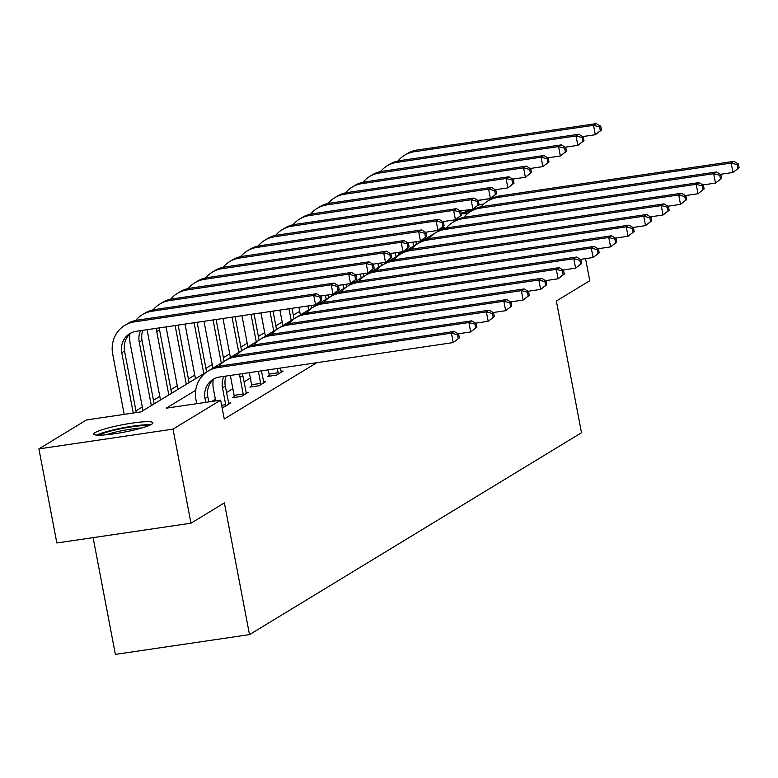 <?xml version="1.0" encoding="UTF-8"?>
<svg xmlns="http://www.w3.org/2000/svg" width="778" height="778" viewBox="0 0 778 778"><rect width="100%" height="100%" fill="white"/><g stroke="black" fill="none" stroke-linecap="round" stroke-linejoin="round"><path stroke-width="1.17" d="M467.49 213.658A30.118 3.783 169.2 0 1 461.325 213.794M151.613 424.273A30.118 3.783 169.2 0 1 119.267 433.015A30.118 3.783 169.2 0 1 93.749 434.085A30.118 3.783 169.2 0 1 95.062 432.617A30.118 3.783 169.2 0 1 127.407 423.864A30.118 3.783 169.2 0 1 152.926 422.794A30.118 3.783 169.2 0 1 151.613 424.273M93.107 537.637L115.377 654.386L249.505 634.615L581.497 432.733L556.367 301.018L589.773 280.712L585.562 258.627M249.505 634.615L224.375 502.889L190.98 523.205L56.852 542.976L38.9 448.896L86.533 419.925L140.915 411.912L444.433 227.351L441.836 227.73M299.666 311.326L293.335 315.178M282.181 321.966L275.85 325.817M264.695 332.595L258.364 336.446M247.209 343.224L240.879 347.076M229.724 353.864L223.393 357.715M212.238 364.493L205.907 368.344M194.753 375.122L188.422 378.974M177.277 385.752L170.936 389.603M159.791 396.391L153.451 400.242M142.306 407.02L135.965 410.872M402.43 252.889L398.637 253.453M195.716 390.274L166.288 408.168L220.67 400.155L224.258 418.972L316.802 362.694M262.429 370.707L261.496 371.271M250.351 378.059L244.01 381.91M232.865 388.689L226.524 392.54M215.38 399.318L211.879 401.448M222.031 407.322L223.976 407.03L230.696 402.946L228.615 403.247M234.217 396.634L232.398 397.733L241.462 396.401L248.182 392.306L246.101 392.618M251.702 385.995L249.884 387.104L258.948 385.771L265.668 381.677L263.586 381.988M269.188 375.366L267.369 376.474L276.433 375.132L283.153 371.048L281.072 371.359M190.98 523.205L173.027 429.116L38.9 448.896M477.984 200.461L492.357 198.341M220.67 400.155L173.027 429.116M478.305 205.12A30.118 3.783 169.2 0 1 483.965 203.894M208.796 401.905L207.833 396.819A19.304 18.157 58.7 0 1 214.563 378.565M205.762 402.352L205.032 398.521A19.304 18.157 58.7 0 1 213.123 379.353A19.304 18.157 58.7 0 1 219.561 377.029L453.204 342.583L451.415 333.169L217.772 367.624A28.961 27.24 -121.3 0 0 208.105 371.096A28.961 27.24 -121.3 0 0 195.968 399.853L196.698 403.685M459.341 337.866L453.204 342.583L459.341 337.866L458.621 334.102L457.503 334.783L458.223 338.547M457.503 334.783L451.415 333.169L454.216 331.467L220.573 365.923A28.961 27.24 -121.3 0 0 210.906 369.394L208.105 371.096M454.216 331.467L458.621 334.102M321.693 300.123L320.974 296.36L319.855 297.04L320.575 300.804L321.693 300.123L315.557 304.84L313.758 295.426L134.497 321.859A28.961 27.24 -121.3 0 0 124.83 325.34A28.961 27.24 -121.3 0 0 112.693 354.097L124.188 414.373M133.252 413.04L121.757 352.765A19.304 18.157 58.7 0 1 129.848 333.587A19.304 18.157 58.7 0 1 136.296 331.272L315.557 304.84L320.575 300.804M136.296 412.593L124.558 351.053A19.304 18.157 58.7 0 1 131.287 332.809M319.855 297.04L313.758 295.426L316.568 293.724L137.298 320.157A28.961 27.24 -121.3 0 0 127.641 323.638L124.83 325.34M316.568 293.724L320.974 296.36M99.224 435.194A26.063 3.268 169.2 0 1 118.227 429.271A26.063 3.268 169.2 0 1 148.248 425.848M141.868 427.968A24.137 3.024 -10.8 0 0 119.005 431.313A24.137 3.024 -10.8 0 0 105.934 434.824M150.572 424.837A29.934 3.754 -10.8 0 0 117.39 428.95A29.934 3.754 -10.8 0 0 96.686 435.116M463.27 213.833A26.063 3.268 169.2 0 1 463.484 213.697A26.063 3.268 169.2 0 1 472.489 210.332M474.327 209.263A29.934 3.754 -10.8 0 0 461.266 213.493M228.878 404.045L225.319 386.18A19.304 18.157 58.7 0 1 226.067 376.075M221.642 405.26L225.708 404.657L222.518 387.891A19.304 18.157 58.7 0 1 223.831 376.406M225.708 404.657L225.795 405.921M213.191 379.703A28.961 27.24 -121.3 0 0 213.454 389.224L215.671 400.884M476.826 327.237L476.107 323.473L474.988 324.154L475.708 327.917L476.826 327.237L470.69 331.943L468.901 322.539L235.257 356.985A28.961 27.24 -121.3 0 0 225.591 360.467A28.961 27.24 -121.3 0 0 219.017 366.195M458.116 333.801L470.69 331.943L475.708 327.917M474.988 324.154L468.901 322.539L471.701 320.837L238.058 355.283A28.961 27.24 -121.3 0 0 228.392 358.765L225.591 360.467M471.701 320.837L476.107 323.473M246.363 393.415L242.804 375.55A19.304 18.157 58.7 0 1 242.532 373.644M234.275 397.461L234.139 395.36L243.193 394.028L239.994 377.252A19.304 18.157 58.7 0 1 239.653 374.072M243.193 394.028L243.281 395.292M230.502 375.414A28.961 27.24 -121.3 0 0 230.94 378.594L234.139 395.36M494.312 316.607L493.592 312.844L492.474 313.524L493.194 317.288L494.312 316.607L488.176 321.314L486.376 311.91L252.743 346.356A28.961 27.24 -121.3 0 0 243.076 349.837A28.961 27.24 -121.3 0 0 236.502 355.565M475.601 323.171L488.176 321.314L493.194 317.288M492.474 313.524L486.376 311.91L489.187 310.198L255.544 344.654A28.961 27.24 -121.3 0 0 245.877 348.136L243.076 349.837M489.187 310.198L493.592 312.844M129.926 333.947A28.961 27.24 -121.3 0 0 130.179 343.468L142.996 410.648M151.34 405.571L139.243 342.126A19.304 18.157 58.7 0 1 140.555 330.64M154.141 403.87L142.043 340.424A19.304 18.157 58.7 0 1 142.802 330.31M339.179 289.494L338.459 285.73L337.341 286.411L338.06 290.175L339.179 289.494L333.042 294.201L331.243 284.797L151.982 311.229A28.961 27.24 -121.3 0 0 142.316 314.711A28.961 27.24 -121.3 0 0 135.742 320.439M320.468 296.058L333.042 294.201L338.06 290.175M337.341 286.411L331.243 284.797L334.054 283.095L154.783 309.527A28.961 27.24 -121.3 0 0 145.116 313.009L142.316 314.711M334.054 283.095L338.459 285.73M147.237 329.658A28.961 27.24 -121.3 0 0 147.664 332.828L160.482 400.018M168.826 394.932L156.728 331.496A19.304 18.157 58.7 0 1 156.378 328.306M171.627 393.23L159.529 329.794A19.304 18.157 58.7 0 1 159.257 327.888M356.664 278.864L355.945 275.101L354.826 275.782L355.546 279.545L356.664 278.864L350.528 283.571L348.729 274.167L169.468 300.6A28.961 27.24 -121.3 0 0 159.801 304.072A28.961 27.24 -121.3 0 0 153.227 309.8M337.953 285.429L350.528 283.571L355.546 279.545M354.826 275.782L348.729 274.167L351.53 272.456L172.269 298.898A28.961 27.24 -121.3 0 0 162.602 302.37L159.801 304.072M351.53 272.456L355.945 275.101M263.849 382.786L261.418 370.863M251.761 386.831L251.615 384.731L260.679 383.398L258.374 371.31M260.679 383.398L260.766 384.663M249.31 372.643L251.615 384.731M511.798 305.968L511.078 302.204L509.96 302.885L510.679 306.649L511.798 305.968L505.661 310.685L503.862 301.271L270.229 335.726A28.961 27.24 -121.3 0 0 260.562 339.208A28.961 27.24 -121.3 0 0 253.988 344.926M493.087 312.532L505.661 310.685L510.679 306.649M509.96 302.885L503.862 301.271L506.673 299.569L273.029 334.025A28.961 27.24 -121.3 0 0 263.363 337.496L260.562 339.208M506.673 299.569L511.078 302.204M281.335 372.156L280.401 368.062M269.246 376.192L269.1 374.101L278.164 372.759L277.357 368.509M278.164 372.759L278.252 374.033M268.293 369.842L269.1 374.101M529.283 295.339L528.563 291.575L527.445 292.256L528.165 296.019L529.283 295.339L523.147 300.045L521.348 290.641L287.714 325.097A28.961 27.24 -121.3 0 0 278.047 328.569A28.961 27.24 -121.3 0 0 271.473 334.297M510.572 301.903L523.147 300.045L528.165 296.019M527.445 292.256L521.348 290.641L524.148 288.939L290.515 323.385A28.961 27.24 -121.3 0 0 280.848 326.867L278.047 328.569M524.148 288.939L528.563 291.575M546.769 284.709L546.049 280.946L544.931 281.626L545.641 285.39L546.769 284.709L540.632 289.416L538.833 280.012L305.19 314.458A28.961 27.24 -121.3 0 0 295.533 317.939A28.961 27.24 -121.3 0 0 288.959 323.667M528.058 291.273L540.632 289.416L545.641 285.39M544.931 281.626L538.833 280.012L541.634 278.3L308 312.756A28.961 27.24 -121.3 0 0 298.334 316.238L295.533 317.939M541.634 278.3L546.049 280.946M166.045 326.886L177.968 389.379M186.312 384.303L175.108 325.544M189.112 382.601L178.143 325.097M374.15 268.225L373.43 264.471L372.312 265.152L373.022 268.916L374.15 268.225L368.013 272.942L366.214 263.528L186.953 289.97A28.961 27.24 -121.3 0 0 177.287 293.442A28.961 27.24 -121.3 0 0 170.713 299.17M355.439 274.799L368.013 272.942L373.022 268.916M372.312 265.152L366.214 263.528L369.015 261.826L189.754 288.259A28.961 27.24 -121.3 0 0 180.088 291.74L177.287 293.442M369.015 261.826L373.43 264.471M185.018 324.086L195.453 378.75M203.797 373.673L194.082 322.753M206.598 371.972L197.126 322.296M391.635 257.596L390.916 253.832L389.797 254.513L390.507 258.277L391.635 257.596L385.499 262.312L383.7 252.899L204.439 279.331A28.961 27.24 -121.3 0 0 194.772 282.813A28.961 27.24 -121.3 0 0 188.198 288.541M372.925 264.16L385.499 262.312L390.507 258.277M389.797 254.513L383.7 252.899L386.501 251.197L207.24 277.629A28.961 27.24 -121.3 0 0 197.573 281.111L194.772 282.813M386.501 251.197L390.916 253.832M204.001 321.285L212.939 368.12M221.283 363.044L213.065 319.952M224.083 361.332L216.109 319.505M409.121 246.966L408.401 243.203L407.283 243.884L407.993 247.647L409.121 246.966L402.985 251.673L401.185 242.269L221.924 268.702A28.961 27.24 -121.3 0 0 212.258 272.183A28.961 27.24 -121.3 0 0 205.684 277.911M390.41 253.531L402.985 251.673L407.993 247.647M407.283 243.884L401.185 242.269L403.986 240.567L224.725 267A28.961 27.24 -121.3 0 0 215.059 270.472L212.258 272.183M403.986 240.567L408.401 243.203M222.975 318.484L230.414 357.481M238.768 352.405L232.038 317.152M241.569 350.703L235.082 316.704M426.607 236.337L425.887 232.573L424.759 233.254L425.478 237.018L426.607 236.337L420.47 241.044L418.671 231.64L239.41 258.072A28.961 27.24 -121.3 0 0 229.743 261.544A28.961 27.24 -121.3 0 0 223.169 267.272M407.886 242.901L420.47 241.044L425.478 237.018M424.759 233.254L418.671 231.64L421.472 229.928L242.211 256.37A28.961 27.24 -121.3 0 0 232.544 259.842L229.743 261.544M421.472 229.928L425.887 232.573M241.958 315.693L247.9 346.852M256.254 341.775L251.022 314.351M259.055 340.074L254.066 313.904M444.082 225.698L443.372 221.934L442.244 222.615L442.964 226.379L444.082 225.698L437.956 230.414L436.157 221.001L256.896 247.433A28.961 27.24 -121.3 0 0 247.229 250.915A28.961 27.24 -121.3 0 0 240.655 256.643M425.371 232.262L437.956 230.414L442.964 226.379M442.244 222.615L436.157 221.001L438.957 219.299L259.696 245.731A28.961 27.24 -121.3 0 0 250.03 249.213L247.229 250.915M438.957 219.299L443.372 221.934M260.941 312.892L265.386 336.222M273.739 331.146L270.005 311.55M276.54 329.444L273.039 311.103M461.568 215.068L460.858 211.305L459.73 211.986L460.45 215.749L461.568 215.068L455.431 219.775L453.642 210.371L274.381 236.804A28.961 27.24 -121.3 0 0 264.714 240.285A28.961 27.24 -121.3 0 0 258.14 246.013M442.857 221.633L455.431 219.775L460.45 215.749M459.73 211.986L453.642 210.371L456.443 208.669L277.182 235.102A28.961 27.24 -121.3 0 0 267.515 238.583L264.714 240.285M456.443 208.669L460.858 211.305M279.915 310.091L282.871 325.593M291.225 320.517L288.978 308.759M294.026 318.805L292.022 308.312M479.054 204.439L478.344 200.675L477.215 201.356L477.935 205.12L479.054 204.439L472.917 209.146L471.128 199.742L291.867 226.174A28.961 27.24 -121.3 0 0 282.2 229.656A28.961 27.24 -121.3 0 0 275.626 235.374M460.343 211.003L472.917 209.146L477.935 205.12M477.215 201.356L471.128 199.742L473.928 198.04L294.668 224.472A28.961 27.24 -121.3 0 0 285.001 227.944L282.2 229.656M473.928 198.04L478.344 200.675M298.898 307.291L300.357 314.954M308.71 309.877L307.962 305.958M311.511 308.176L311.006 305.511M496.539 193.81L495.819 190.046L494.701 190.727L495.421 194.49L496.539 193.81L490.403 198.516L488.613 189.103L309.343 215.545A28.961 27.24 -121.3 0 0 299.686 219.017A28.961 27.24 -121.3 0 0 293.111 224.745M477.828 200.374L490.403 198.516L495.421 194.49M494.701 190.727L488.613 189.103L491.414 187.401L312.153 213.833A28.961 27.24 -121.3 0 0 302.486 217.315L299.686 219.017M491.414 187.401L495.819 190.046M317.696 303.537L317.842 304.324M326.196 299.248L325.447 295.329M328.997 297.546L328.481 294.872M514.025 183.17L513.305 179.407L512.187 180.088L512.906 183.851L514.025 183.17L507.888 187.887L506.099 178.473L326.828 204.906A28.961 27.24 -121.3 0 0 317.171 208.387A28.961 27.24 -121.3 0 0 310.597 214.115M495.314 189.735L507.888 187.887L512.906 183.851M512.187 180.088L506.099 178.473L508.9 176.771L329.639 203.204A28.961 27.24 -121.3 0 0 319.972 206.685L317.171 208.387M508.9 176.771L513.305 179.407M335.182 292.907L335.328 293.695M343.681 288.619L342.933 284.69M346.482 286.917L345.967 284.242M531.51 172.541L530.79 168.777L529.672 169.458L530.392 173.222L531.51 172.541L525.374 177.248L523.584 167.844L344.314 194.276A28.961 27.24 -121.3 0 0 334.657 197.758A28.961 27.24 -121.3 0 0 328.083 203.486M512.799 179.105L525.374 177.248L530.392 173.222M529.672 169.458L523.584 167.844L526.385 166.142L347.114 192.574A28.961 27.24 -121.3 0 0 337.458 196.056L334.657 197.758M526.385 166.142L530.79 168.777M352.667 282.278L352.813 283.056M361.167 277.979L360.418 274.06M363.968 276.278L363.452 273.613M548.996 161.912L548.276 158.148L547.158 158.829L547.877 162.592L548.996 161.912L542.859 166.618L541.07 157.214L361.799 183.647A28.961 27.24 -121.3 0 0 352.142 187.119A28.961 27.24 -121.3 0 0 345.568 192.847M530.285 168.476L542.859 166.618L547.877 162.592M547.158 158.829L541.07 157.214L543.871 155.503L364.6 181.945A28.961 27.24 -121.3 0 0 354.943 185.417L352.142 187.119M543.871 155.503L548.276 158.148M370.143 271.639L370.299 272.426M378.643 267.35L377.894 263.431M381.453 265.648L380.938 262.983M566.481 151.272L565.762 147.509L564.643 148.199L565.363 151.963L566.481 151.272L560.345 155.989L558.555 146.575L379.285 173.017A28.961 27.24 -121.3 0 0 369.618 176.489A28.961 27.24 -121.3 0 0 363.054 182.217M547.77 157.837L560.345 155.989L565.363 151.963M564.643 148.199L558.555 146.575L561.356 144.873L382.086 171.306A28.961 27.24 -121.3 0 0 372.429 174.787L369.618 176.489M561.356 144.873L565.762 147.509M387.629 261.009L387.784 261.797M396.128 256.721L395.38 252.792M398.939 255.019L398.424 252.344M583.967 140.643L583.247 136.879L582.129 137.56L582.848 141.324L583.967 140.643L577.83 145.36L576.031 135.946L396.77 162.378A28.961 27.24 -121.3 0 0 387.104 165.86A28.961 27.24 -121.3 0 0 380.539 171.588M565.256 147.207L577.83 145.36L582.848 141.324M582.129 137.56L576.031 135.946L578.842 134.244L399.571 160.676A28.961 27.24 -121.3 0 0 389.914 164.158L387.104 165.86M578.842 134.244L583.247 136.879M405.114 250.38L405.27 251.168M413.614 246.091L412.865 242.162M416.415 244.38L415.909 241.715M601.452 130.014L600.733 126.25L599.614 126.931L600.334 130.694L601.452 130.014L595.316 134.72L593.517 125.316L414.256 151.749A28.961 27.24 -121.3 0 0 404.589 155.23A28.961 27.24 -121.3 0 0 398.015 160.958M582.741 136.578L595.316 134.72L600.334 130.694M599.614 126.931L593.517 125.316L596.327 123.614L417.057 150.047A28.961 27.24 -121.3 0 0 407.39 153.519L404.589 155.23M596.327 123.614L600.733 126.25M564.254 274.08L563.535 270.316L562.416 270.997L563.126 274.76L564.254 274.08L558.118 278.787L556.319 269.373L322.675 303.828A28.961 27.24 -121.3 0 0 313.019 307.31A28.961 27.24 -121.3 0 0 306.444 313.038M545.543 280.644L558.118 278.787L563.126 274.76M562.416 270.997L556.319 269.373L559.119 267.671L325.486 302.127A28.961 27.24 -121.3 0 0 315.819 305.608L313.019 307.31M559.119 267.671L563.535 270.316M581.74 263.441L581.02 259.677L579.902 260.358L580.612 264.121L581.74 263.441L575.603 268.157L573.804 258.743L340.161 293.199A28.961 27.24 -121.3 0 0 330.504 296.671A28.961 27.24 -121.3 0 0 323.93 302.399M563.029 270.005L575.603 268.157L580.612 264.121M579.902 260.358L573.804 258.743L576.605 257.041L342.962 291.497A28.961 27.24 -121.3 0 0 333.305 294.969L330.504 296.671M576.605 257.041L581.02 259.677M599.225 252.811L598.506 249.048L597.378 249.728L598.097 253.492L599.225 252.811L593.089 257.518L591.29 248.114L357.647 282.57A28.961 27.24 -121.3 0 0 347.99 286.041A28.961 27.24 -121.3 0 0 341.416 291.769M580.514 259.375L593.089 257.518L598.097 253.492M597.378 249.728L591.29 248.114L594.091 246.412L360.447 280.858A28.961 27.24 -121.3 0 0 350.79 284.34L347.99 286.041M594.091 246.412L598.506 249.048M616.701 242.182L615.991 238.418L614.863 239.099L615.583 242.862L616.701 242.182L610.574 246.889L608.775 237.484L375.132 271.93A28.961 27.24 -121.3 0 0 365.466 275.412A28.961 27.24 -121.3 0 0 358.901 281.14M597.99 248.746L610.574 246.889L615.583 242.862M614.863 239.099L608.775 237.484L611.576 235.773L377.933 270.229A28.961 27.24 -121.3 0 0 368.276 273.71L365.466 275.412M611.576 235.773L615.991 238.418M634.187 231.543L633.477 227.779L632.349 228.469L633.068 232.233L634.187 231.543L628.05 236.259L626.261 226.845L392.618 261.301A28.961 27.24 -121.3 0 0 382.951 264.783A28.961 27.24 -121.3 0 0 376.377 270.511M615.476 238.107L628.05 236.259L633.068 232.233M632.349 228.469L626.261 226.845L629.062 225.143L395.419 259.599A28.961 27.24 -121.3 0 0 385.762 263.071L382.951 264.783M629.062 225.143L633.477 227.779M651.672 220.913L650.962 217.15L649.834 217.83L650.554 221.594L651.672 220.913L645.536 225.62L643.746 216.216L410.103 250.672A28.961 27.24 -121.3 0 0 400.437 254.143A28.961 27.24 -121.3 0 0 393.863 259.871M632.961 227.477L645.536 225.62L650.554 221.594M649.834 217.83L643.746 216.216L646.547 214.514L412.904 248.96A28.961 27.24 -121.3 0 0 403.237 252.442L400.437 254.143M646.547 214.514L650.962 217.15M669.158 210.284L668.438 206.52L667.32 207.201L668.039 210.964L669.158 210.284L663.021 214.991L661.232 205.587L427.589 240.032A28.961 27.24 -121.3 0 0 417.922 243.514A28.961 27.24 -121.3 0 0 411.348 249.242M650.447 216.848L663.021 214.991L668.039 210.964M667.32 207.201L661.232 205.587L664.033 203.885L430.39 238.331A28.961 27.24 -121.3 0 0 420.723 241.812L417.922 243.514M664.033 203.885L668.438 206.52M686.643 199.654L685.924 195.891L684.805 196.571L685.525 200.335L686.643 199.654L680.507 204.361L678.717 194.947L445.074 229.403A28.961 27.24 -121.3 0 0 435.408 232.885A28.961 27.24 -121.3 0 0 428.834 238.613M667.932 206.219L680.507 204.361L685.525 200.335M684.805 196.571L678.717 194.947L681.518 193.245L447.875 227.701A28.961 27.24 -121.3 0 0 438.209 231.183L435.408 232.885M681.518 193.245L685.924 195.891M704.129 189.015L703.409 185.252L702.291 185.932L703.011 189.696L704.129 189.015L697.992 193.732L696.203 184.318L462.56 218.774A28.961 27.24 -121.3 0 0 452.893 222.255A28.961 27.24 -121.3 0 0 446.319 227.973M685.418 195.579L697.992 193.732L703.011 189.696M702.291 185.932L696.203 184.318L699.004 182.616L465.361 217.072A28.961 27.24 -121.3 0 0 455.694 220.544L452.893 222.255M699.004 182.616L703.409 185.252M721.614 178.386L720.895 174.622L719.776 175.303L720.496 179.066L721.614 178.386L715.478 183.093L713.689 173.689L480.045 208.144A28.961 27.24 -121.3 0 0 470.379 211.616A28.961 27.24 -121.3 0 0 463.805 217.344M702.904 184.95L715.478 183.093L720.496 179.066M719.776 175.303L713.689 173.689L716.489 171.987L482.846 206.433A28.961 27.24 -121.3 0 0 473.18 209.914L470.379 211.616M716.489 171.987L720.895 174.622M739.1 167.756L738.38 163.993L737.262 164.673L737.982 168.437L739.1 167.756L732.964 172.463L731.174 163.059L497.531 197.505A28.961 27.24 -121.3 0 0 487.864 200.987A28.961 27.24 -121.3 0 0 481.29 206.715M720.389 174.321L732.964 172.463L737.982 168.437M737.262 164.673L731.174 163.059L733.975 161.347L500.332 195.803A28.961 27.24 -121.3 0 0 490.665 199.285L487.864 200.987M733.975 161.347L738.38 163.993M205.032 398.521L207.833 396.819M217.772 367.624L220.573 365.923M121.757 352.765L124.558 351.053M134.497 321.859L137.298 320.157M222.518 387.891L225.319 386.18M235.257 356.985L238.058 355.283M239.994 377.252L242.804 375.55M252.743 346.356L255.544 344.654M139.243 342.126L142.043 340.424M151.982 311.229L154.783 309.527M156.728 331.496L159.529 329.794M169.468 300.6L172.269 298.898M270.229 335.726L273.029 334.025M287.714 325.097L290.515 323.385M305.19 314.458L308 312.756M186.953 289.97L189.754 288.259M204.439 279.331L207.24 277.629M221.924 268.702L224.725 267M239.41 258.072L242.211 256.37M256.896 247.433L259.696 245.731M274.381 236.804L277.182 235.102M291.867 226.174L294.668 224.472M309.343 215.545L312.153 213.833M326.828 204.906L329.639 203.204M344.314 194.276L347.114 192.574M361.799 183.647L364.6 181.945M379.285 173.017L382.086 171.306M396.77 162.378L399.571 160.676M414.256 151.749L417.057 150.047M322.675 303.828L325.486 302.127M340.161 293.199L342.962 291.497M357.647 282.57L360.447 280.858M375.132 271.93L377.933 270.229M392.618 261.301L395.419 259.599M410.103 250.672L412.904 248.96M427.589 240.032L430.39 238.331M445.074 229.403L447.875 227.701M462.56 218.774L465.361 217.072M480.045 208.144L482.846 206.433M497.531 197.505L500.332 195.803"/></g></svg>
